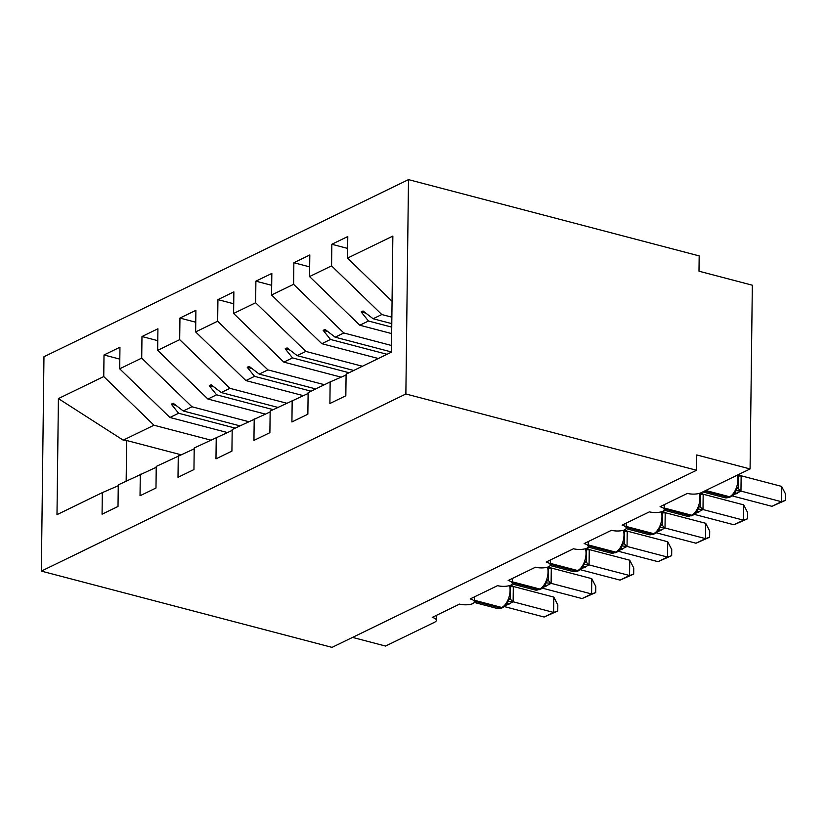 <?xml version="1.0" encoding="UTF-8"?>
<svg xmlns="http://www.w3.org/2000/svg" width="827" height="827" viewBox="0 0 827 827"><rect width="100%" height="100%" fill="white"/><g stroke="black" fill="none" stroke-linecap="round" stroke-linejoin="round"><path stroke-width="1.24" d="M408.497 179.624L699.177 255.894L698.991 271.204L752.332 285.201L750.079 468.94L696.747 454.943L696.561 470.253L405.871 393.983L408.497 179.624L43.965 356.747L41.35 571.106L405.871 393.983M750.079 468.94L701.1 492.737A9.821 3.473 0.7 0 1 687.402 493.409L660.07 506.693A9.821 3.473 -179.3 0 1 664.195 509.577A9.821 3.473 -179.3 0 1 662.727 511.365A9.821 3.473 0.7 0 1 649.433 511.851L622.09 525.135A9.821 3.473 -179.3 0 1 626.215 528.029A9.821 3.473 -179.3 0 1 624.757 529.818A9.821 3.473 0.7 0 1 611.463 530.303L584.12 543.587A9.821 3.473 -179.3 0 1 588.245 546.471A9.821 3.473 -179.3 0 1 586.788 548.27A9.821 3.473 0.7 0 1 573.493 548.756L546.151 562.04A9.821 3.473 -179.3 0 1 550.275 564.924A9.821 3.473 -179.3 0 1 548.818 566.712A9.821 3.473 0.7 0 1 535.524 567.208L508.181 580.492A9.821 3.473 -179.3 0 1 512.306 583.376A9.821 3.473 -179.3 0 1 510.848 585.165A9.821 3.473 0.7 0 1 497.544 585.65L470.212 598.934A9.821 3.473 -179.3 0 1 474.336 601.829A9.821 3.473 -179.3 0 1 472.879 603.617A9.821 3.473 0.7 0 1 459.574 604.103L432.242 617.387A9.821 3.473 -179.3 0 1 436.367 620.271L436.429 615.35M227.249 432.511L169.928 417.48L178.611 413.262L235.137 428.086M119.812 359.114L104.006 354.969L119.956 347.226L119.688 368.811L169.928 417.48M118.261 485.738L102.321 492.623L102.062 514.208L118.013 506.465L118.271 484.87L156.231 467.286M265.219 414.069L207.897 399.027L216.581 394.81L273.106 409.634M157.781 340.672L141.975 336.527L157.926 328.774L157.657 350.359L207.897 399.027M140.301 474.171L140.032 495.755L155.983 488.013L156.241 466.418L194.2 448.834M303.189 395.616L245.867 380.575L254.551 376.357L311.076 391.192M195.751 322.22L179.945 318.075L195.896 310.321L195.637 331.916L245.867 380.575M178.27 455.718L178.001 477.313L193.952 469.56L194.211 447.976L232.18 430.391M341.158 377.164L283.837 362.123L292.52 357.905L349.046 372.739M233.721 303.767L217.925 299.622L233.865 291.869L233.607 313.464L283.837 362.123M216.24 437.276L215.971 458.861L231.922 451.108L232.191 429.523L270.15 411.939M378.342 358.505L321.817 343.681L330.49 339.463L387.026 354.287M271.69 285.315L255.894 281.17L271.835 273.427L271.576 295.012L321.817 343.681M254.209 418.824L253.941 440.409L269.891 432.666L270.16 411.071L308.12 393.487M391.667 333.591L359.786 325.228L368.46 321.01L391.74 327.12M309.66 266.873L293.864 262.728L309.815 254.974L309.546 276.559L359.786 325.228M292.179 400.371L291.921 421.956L307.861 414.213L308.13 392.618L330.149 381.919L329.89 403.514L345.831 395.761L346.099 374.176L391.44 352.147L392.856 236.088L347.516 258.117L392.06 301.255M347.516 258.117L347.785 236.522L331.834 244.275L331.565 265.86L381.805 314.529L373.132 318.746L363.043 310.983L361.151 311.913L368.46 321.01M352.56 637.4L385.558 646.052L434.547 622.255A9.821 3.473 -179.3 0 0 436.367 620.271M102.321 492.623L56.991 514.652L58.407 398.593L103.747 376.564L104.006 354.969M103.747 376.564L153.977 425.223L210.513 440.057M119.688 368.811L141.717 358.112L141.975 336.527M141.717 358.112L191.947 406.77L248.482 421.605M157.657 350.359L179.686 339.659L179.945 318.075M179.686 339.659L229.927 388.328L286.452 403.152M195.637 331.916L217.656 321.207L217.925 299.622M217.656 321.207L267.896 369.876L324.422 384.71M233.607 313.464L255.626 302.765L255.894 281.17M255.626 302.765L305.866 351.423L362.391 366.258M271.576 295.012L293.595 284.312L293.864 262.728M293.595 284.312L343.836 332.971L391.522 345.49M309.546 276.559L331.565 265.86M239.799 425.822L183.274 410.988L191.947 406.77M183.274 410.988L173.194 403.235L171.292 404.155L178.611 413.262M277.769 407.37L221.243 392.546L229.927 388.328M221.243 392.546L211.164 384.782L209.262 385.713L216.581 394.81M315.738 388.928L259.213 374.093L267.896 369.876M259.213 374.093L249.134 366.34L247.232 367.26L254.551 376.357M353.708 370.475L297.182 355.641L305.866 351.423M297.182 355.641L287.103 347.888L285.201 348.808L292.52 357.905M391.44 351.961L335.152 337.189L343.836 332.971M335.152 337.189L325.073 329.435L323.171 330.355L330.49 339.463M391.781 323.636L373.132 318.746M391.864 317.165L381.805 314.529M346.089 375.034L330.149 381.919M347.64 248.42L331.834 244.275M58.407 398.593L123.213 440.171L153.977 425.223M123.213 440.171L126.655 440.502L126.159 481.045M180.689 454.674L126.655 440.502M41.35 571.106L332.04 647.376L696.561 470.253M365.844 313.144L361.151 311.913M327.874 331.596L323.171 330.355M289.905 350.048L285.201 348.808M251.935 368.491L247.232 367.26M213.966 386.943L209.262 385.713M175.996 405.395L171.292 404.155M781.618 486.4L785.65 494.205L785.578 500.314L781.432 501.71L781.618 486.4L741.147 475.783L740.961 491.093L781.432 501.71L771.942 506.32L732.288 495.921M738.79 474.419L741.147 475.783M740.961 491.093L733.497 494.949M729.921 497.203L725.041 497.761A14.08 7.588 -75.3 0 0 728.453 497.316A3.277 2.502 64.1 0 0 729.921 497.203L735.162 493.099L735.71 490.607L738.304 486.783L738.273 474.677M735.71 490.607L740.723 491.031M785.578 500.314L771.942 506.32M743.649 504.852L747.68 512.647L747.608 518.767L743.463 520.162L743.649 504.852L703.177 494.226L702.991 509.546L743.463 520.162L733.973 524.773L694.318 514.373M700.82 492.871L703.177 494.226M702.991 509.546L695.528 513.402M691.951 515.645L687.061 516.213A14.08 7.588 -75.3 0 0 690.473 515.769A3.277 2.502 64.1 0 0 691.951 515.645L697.192 511.551L697.74 509.05L700.335 505.225L700.283 493.078M697.74 509.05L702.754 509.473M747.608 518.767L733.973 524.773M705.679 523.295L709.711 531.099L709.628 537.219L705.493 538.615L705.679 523.295L665.208 512.678L665.011 527.988L705.493 538.615L696.003 543.225L656.349 532.815M662.83 511.303L665.208 512.678M665.011 527.988L657.558 531.844M653.971 534.097L649.092 534.666A14.08 7.588 -75.3 0 0 652.503 534.221A3.277 2.502 64.1 0 0 653.971 534.097L659.222 530.004L659.77 527.502L662.365 523.677L662.313 511.531M659.77 527.502L664.784 527.926M709.628 537.219L696.003 543.225M667.709 541.747L671.741 549.552L671.658 555.672L667.523 557.057L667.709 541.747L627.228 531.13L627.042 546.44L667.523 557.057L658.034 561.678L618.379 551.268M624.861 529.756L627.228 531.13M627.042 546.44L619.588 550.296M616.001 552.55L611.122 553.118A14.08 7.588 -75.3 0 0 614.533 552.663A3.277 2.502 64.1 0 0 616.001 552.55L621.253 548.446L621.79 545.954L624.375 542.181L624.344 529.983M621.79 545.954L626.804 546.378M671.658 555.672L658.034 561.678M629.74 560.199L633.761 568.004L633.689 574.114L629.554 575.509L629.74 560.199L589.258 549.583L589.072 564.893L629.554 575.509L620.054 580.12L580.409 569.72M586.891 548.208L589.258 549.583M589.072 564.893L581.619 568.749M578.032 571.002L573.152 571.56A14.08 7.588 -75.3 0 0 576.564 571.116A3.277 2.502 64.1 0 0 578.032 571.002L583.283 566.898L583.821 564.407L586.405 560.634L586.364 548.435M583.821 564.407L588.834 564.831M633.689 574.114L620.054 580.12M591.77 578.652L595.791 586.446L595.719 592.566L591.584 593.962L591.77 578.652L551.289 568.025L551.102 583.345L591.584 593.962L582.084 598.572L542.44 588.173M548.921 566.66L551.289 568.025M551.102 583.345L543.649 587.201M540.062 589.444L535.183 590.013A14.08 7.588 -75.3 0 0 538.594 589.568A3.277 2.502 64.1 0 0 540.062 589.444L545.313 585.351L545.851 582.849L548.435 579.076L548.394 566.877M545.851 582.849L550.865 583.273M595.719 592.566L582.084 598.572M553.801 597.094L557.822 604.899L557.749 611.019L553.604 612.414L553.801 597.094L513.319 586.477L513.133 601.787L553.604 612.414L544.114 617.025L504.46 606.615M510.952 585.102L513.319 586.477M513.133 601.787L505.679 605.643M502.092 607.897L497.213 608.465A14.08 7.588 -75.3 0 0 500.624 608.01A3.277 2.502 64.1 0 0 502.092 607.897L507.333 603.803L507.881 601.301L510.476 597.476L510.424 585.33M507.881 601.301L512.895 601.725M557.749 611.019L544.114 617.025M704.563 491.052L728.453 497.316L729.59 496.758A14.08 7.588 -75.3 0 0 737.911 479.629A14.08 7.588 -75.3 0 0 737.405 475.091M731.058 496.645A3.277 2.502 -115.9 0 1 729.59 496.758L705.71 490.494M734.727 493.647A7.205 5.51 -115.9 0 1 736.185 493.822M735.1 493.181A7.205 5.51 -115.9 0 1 737.333 493.264M738.284 486.834A7.205 3.597 -162.8 0 0 740.992 490.98M738.687 475.866A7.205 1.251 166.2 0 0 741.178 475.918M664.195 508.874L690.473 515.769L691.62 515.211A14.08 7.588 -75.3 0 0 699.942 498.081A14.08 7.588 -75.3 0 0 699.394 493.368M693.088 515.097A3.277 2.502 -115.9 0 1 691.62 515.211L664.205 508.026M696.758 512.099A7.205 5.51 -115.9 0 1 698.215 512.264M697.13 511.634A7.205 5.51 -115.9 0 1 699.363 511.717M700.314 505.276A7.205 3.597 -162.8 0 0 703.022 509.422M700.717 494.308A7.205 1.251 166.2 0 0 703.208 494.36M626.225 527.326L652.503 534.221L653.65 533.663A14.08 7.588 -75.3 0 0 661.972 516.524A14.08 7.588 -75.3 0 0 661.414 511.82M655.118 533.549A3.277 2.502 -115.9 0 1 653.65 533.663L626.235 526.468M658.788 530.552A7.205 5.51 -115.9 0 1 660.246 530.717M659.16 530.086A7.205 5.51 -115.9 0 1 661.383 530.169M662.344 523.729A7.205 3.597 -162.8 0 0 665.053 527.874M662.747 512.761A7.205 1.251 166.2 0 0 665.239 512.812M588.255 545.768L614.533 552.663L615.67 552.116A14.08 7.588 -75.3 0 0 624.003 534.976A14.08 7.588 -75.3 0 0 623.444 530.272M617.138 551.991A3.277 2.502 -115.9 0 1 615.67 552.116L588.266 544.921M620.819 548.994A7.205 5.51 -115.9 0 1 622.276 549.169M621.191 548.528A7.205 5.51 -115.9 0 1 623.413 548.611M624.375 542.181A7.205 3.597 -162.8 0 0 627.083 546.327M624.778 531.213A7.205 1.251 166.2 0 0 627.269 531.265M550.286 564.221L576.564 571.116L577.701 570.558A14.08 7.588 -75.3 0 0 586.033 553.428A14.08 7.588 -75.3 0 0 585.475 548.725M579.169 570.444A3.277 2.502 -115.9 0 1 577.701 570.558L550.296 563.373M582.849 567.446A7.205 5.51 -115.9 0 1 584.307 567.622M583.221 566.981A7.205 5.51 -115.9 0 1 585.444 567.064M586.405 560.634A7.205 3.597 -162.8 0 0 589.113 564.779M586.808 549.666A7.205 1.251 166.2 0 0 589.289 549.707M512.316 582.673L538.594 589.568L539.731 589.01A14.08 7.588 -75.3 0 0 548.053 571.881A14.08 7.588 -75.3 0 0 547.505 567.167M541.199 588.896A3.277 2.502 -115.9 0 1 539.731 589.01L512.327 581.826M544.879 585.898A7.205 5.51 -115.9 0 1 546.337 586.064M545.241 585.433A7.205 5.51 -115.9 0 1 547.474 585.516M548.435 579.076A7.205 3.597 -162.8 0 0 551.133 583.221M548.828 568.108A7.205 1.251 166.2 0 0 551.32 568.159M474.347 601.126L500.624 608.01L501.762 607.463A14.08 7.588 -75.3 0 0 510.083 590.323A14.08 7.588 -75.3 0 0 509.535 585.619M503.229 607.349A3.277 2.502 -115.9 0 1 501.762 607.463L474.357 600.268M506.91 604.341A7.205 5.51 -115.9 0 1 508.367 604.516M507.271 603.886A7.205 5.51 -115.9 0 1 509.504 603.968M510.455 597.528A7.205 3.597 -162.8 0 0 513.164 601.674M510.859 586.56A7.205 1.251 166.2 0 0 513.35 586.612M664.195 509.577L664.246 504.656M626.215 528.029L626.277 523.109M588.245 546.471L588.307 541.551M550.275 564.924L550.337 560.003M512.306 583.376L512.368 578.455M474.336 601.829L474.398 596.908M725.041 497.761L702.774 491.92M687.061 516.213L664.04 510.176M649.092 534.666L626.06 528.618M611.122 553.118L588.09 547.071M573.152 571.56L550.12 565.523M535.183 590.013L512.151 583.976M497.213 608.465L474.181 602.418"/></g></svg>

